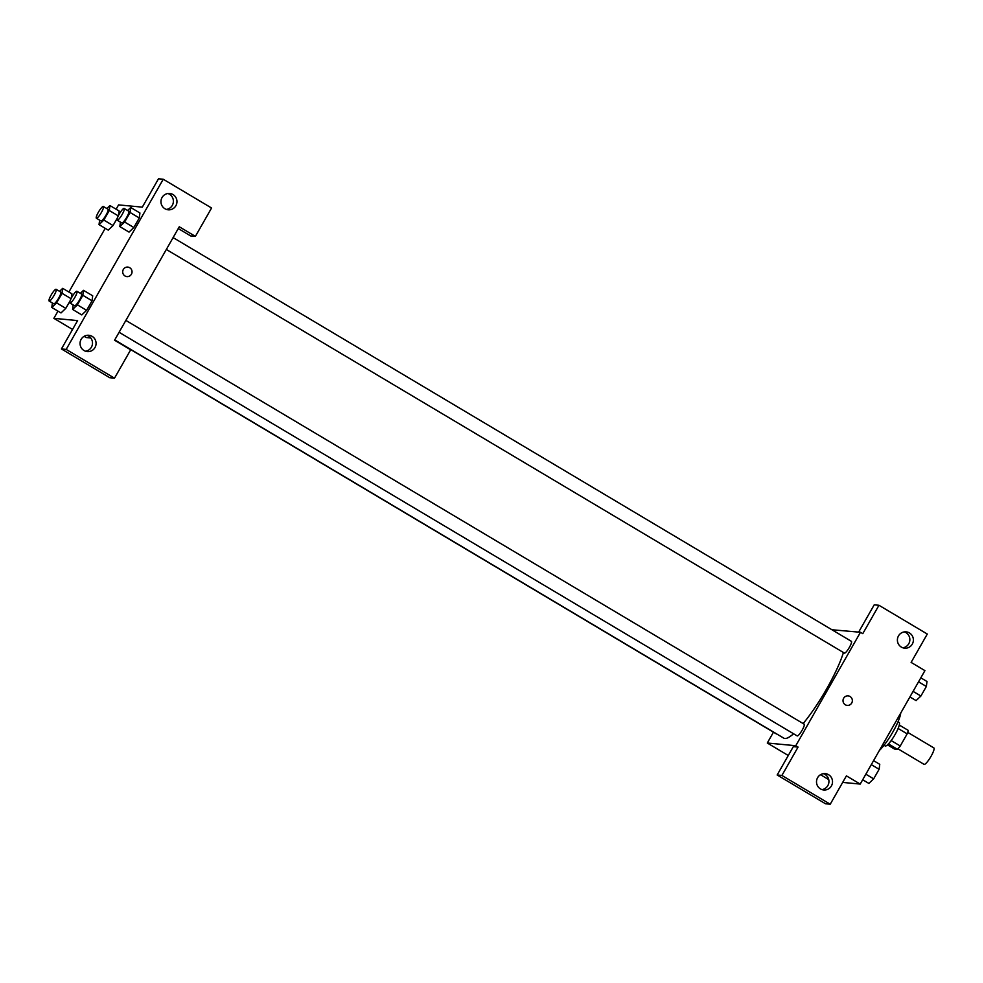 <?xml version="1.0" encoding="UTF-8"?>
<svg xmlns="http://www.w3.org/2000/svg" width="983" height="983" viewBox="0 0 983 983"><rect width="100%" height="100%" fill="white"/><g stroke="black" fill="none" stroke-linecap="round" stroke-linejoin="round"><path stroke-width="1.47" d="M897.946 748.8L924.069 764.356A9.56 1.892 -59.2 0 0 924.241 764.405A9.56 1.892 -59.2 0 0 930.815 756.713A9.56 1.892 -59.2 0 0 933.85 747.916L907.727 732.372M898.118 728.464L907.174 733.859A12.988 2.568 -59.2 0 0 908.255 730.381L899.285 725.049M907.174 733.859L900.256 745.986A12.988 2.568 -59.2 0 1 897.467 749.292L894.432 749.009L887.477 744.868M891.176 740.58L900.256 745.986M888.448 743.922L897.467 749.292M897.995 721.805L899.126 722.48A13.664 2.703 120.8 0 1 895.108 734.498A13.664 2.703 120.8 0 1 885.155 745.962L884.024 745.286M879.404 750.422A24.587 4.866 -59.2 0 0 892.871 731.979A24.587 4.866 -59.2 0 0 900.747 713.019M858.663 632.094L874.219 604.828L878.962 605.282L927.288 634.047L911.118 662.407L924.929 670.627L860.211 784.078L842.664 782.407M831.901 629.747L860.481 632.266L862.791 633.642L878.962 605.282M902.861 647.797A8.196 7.999 95.4 0 0 904.372 631.885M901.35 647.097A8.196 7.999 95.4 0 0 913.354 640.769A8.196 7.999 95.4 0 0 897.786 637.512A8.196 7.999 95.4 0 0 901.35 647.097M860.481 632.266L795.775 745.716L767.293 743.013L788.28 755.497M820.547 774.715L828.743 779.593M767.293 743.013L773.461 732.188M860.211 784.078L846.412 775.857L830.23 804.217L825.487 803.762L777.16 774.997L793.33 746.638L798.073 747.08L795.775 745.716M821.972 789.595A8.196 7.999 95.4 0 0 823.484 773.695M820.461 788.907A8.196 7.999 95.4 0 0 832.478 782.566A8.196 7.999 95.4 0 0 816.898 779.322A8.196 7.999 95.4 0 0 820.461 788.907M777.16 774.997L781.903 775.452L798.073 747.08M830.23 804.217L781.903 775.452M843.66 698.237A4.78 4.669 -84.6 0 1 852.335 701.076A4.78 4.669 -84.6 0 1 847.235 705.401A4.78 4.669 -84.6 0 1 843.66 698.237M847.235 705.401A4.78 4.669 95.4 0 0 852.335 701.076A4.78 4.669 95.4 0 0 848.145 695.878M114.679 340.044L776.386 733.932A6.832 1.352 -59.2 0 0 776.717 733.945M166.336 249.461L844.409 653.093A6.832 1.352 -59.2 0 0 844.532 653.13A6.832 1.352 -59.2 0 0 849.226 647.637A6.832 1.352 -59.2 0 0 851.401 641.346A6.832 1.352 -59.2 0 0 851.278 641.309M119.103 332.279L797.176 735.911A6.832 1.352 -59.2 0 0 797.299 735.948A6.832 1.352 -59.2 0 0 801.993 730.455A6.832 1.352 -59.2 0 0 804.155 724.164A6.832 1.352 -59.2 0 0 804.033 724.127M114.753 339.897L783.82 738.172A58.796 11.649 -59.2 0 0 784.876 738.503A58.796 11.649 -59.2 0 0 793.564 733.76M803.148 723.562A58.796 11.649 -59.2 0 0 843.439 652.515M114.569 340.216L179.275 226.778L195.396 236.362L211.566 208.003L163.239 179.238L66.18 349.407L114.507 378.172L130.678 349.813L114.569 340.216M90.768 337.955L86.086 337.513L84.12 336.333M125.013 275.99A4.78 4.669 -84.6 0 1 127.815 267.093A4.78 4.669 -84.6 0 1 132.017 272.291A4.78 4.669 -84.6 0 1 125.013 275.99M164.911 208.728A8.196 7.999 -84.6 0 1 169.74 193.479A8.196 7.999 -84.6 0 1 176.928 202.387A8.196 7.999 -84.6 0 1 164.911 208.728M84.034 350.538A8.196 7.999 -84.6 0 1 88.851 335.277A8.196 7.999 -84.6 0 1 96.039 344.197A8.196 7.999 -84.6 0 1 84.034 350.538M126.918 276.616A4.78 4.669 95.4 0 0 132.017 272.291A4.78 4.669 95.4 0 0 127.815 267.093M166.422 209.416A8.196 7.999 95.4 0 0 167.933 193.516M85.533 351.226A8.196 7.999 95.4 0 0 87.045 335.326M114.507 378.172L109.752 377.718L61.425 348.953L77.608 320.593L53.868 318.332L57.972 311.132M61.425 348.953L66.18 349.407M163.239 179.238L158.496 178.783L142.314 207.143L118.574 204.894L116.117 209.219M178.267 228.548L190.641 235.92L195.396 236.362M127.593 210.497L130.727 207.511L139.93 212.979L139.279 217.968L133.835 227.515L129.031 232.111L133.835 227.515L139.279 217.968L130.075 212.488L124.632 222.035L119.828 226.618L120.418 222.121M117.432 217.857L113.045 225.549L108.241 230.133L113.045 225.549L117.432 217.857M106.803 208.519L109.936 205.545L119.14 211.013L118.574 215.302M70.198 300.663L65.8 308.355L60.995 312.95L65.8 308.355L70.198 300.663M59.57 291.337L62.691 288.351L71.906 293.819M80.36 293.315L83.481 290.329L92.697 295.797L92.046 300.786L86.602 310.333L81.786 314.929L86.602 310.333L92.046 300.786L82.842 295.305L77.387 304.853L72.595 309.436L73.172 304.939M68.871 292.037L105.218 228.326M53.868 318.332L72.545 329.452M62.691 288.351L62.052 293.327L56.596 302.875L51.804 307.458L52.382 302.961M49.15 301.031L53.758 303.772A6.832 1.352 -59.2 0 0 53.881 303.821A6.832 1.352 -59.2 0 0 58.575 298.328A6.832 1.352 -59.2 0 0 60.737 292.037L56.142 289.297A6.832 1.352 -59.2 0 0 51.485 294.47A6.832 1.352 -59.2 0 0 49.15 301.031A6.832 1.352 -59.2 0 0 49.273 301.081A6.832 1.352 -59.2 0 0 53.967 295.588A6.832 1.352 -59.2 0 0 56.142 289.297M71.906 293.831L71.341 298.119M62.052 293.327L71.059 298.685M56.596 302.875L65.8 308.355M51.804 307.458L61.007 312.938M109.936 205.545L109.285 210.509L103.842 220.069L99.037 224.64L99.615 220.143M96.383 218.226L100.991 220.966A6.832 1.352 -59.2 0 0 101.114 221.003A6.832 1.352 -59.2 0 0 105.808 215.51A6.832 1.352 -59.2 0 0 107.983 209.219L103.375 206.479A6.832 1.352 -59.2 0 0 98.718 211.664A6.832 1.352 -59.2 0 0 96.383 218.226A6.832 1.352 -59.2 0 0 96.506 218.263A6.832 1.352 -59.2 0 0 101.2 212.77A6.832 1.352 -59.2 0 0 103.375 206.479M109.285 210.509L118.292 215.879M103.842 220.069L113.045 225.549M99.037 224.64L108.241 230.12M83.481 290.329L82.842 295.305M69.94 303.01L74.548 305.75A6.832 1.352 -59.2 0 0 74.671 305.787A6.832 1.352 -59.2 0 0 79.365 300.294A6.832 1.352 -59.2 0 0 81.528 294.015L76.932 291.275A6.832 1.352 -59.2 0 0 72.275 296.448A6.832 1.352 -59.2 0 0 69.94 303.01A6.832 1.352 -59.2 0 0 70.063 303.047A6.832 1.352 -59.2 0 0 74.757 297.554A6.832 1.352 -59.2 0 0 76.932 291.275M77.387 304.853L86.602 310.333M72.595 309.436L81.798 314.916M130.727 207.511L130.075 212.488M117.174 220.192L121.781 222.932A6.832 1.352 -59.2 0 0 121.904 222.981A6.832 1.352 -59.2 0 0 126.598 217.489A6.832 1.352 -59.2 0 0 128.773 211.198L124.165 208.457A6.832 1.352 -59.2 0 0 119.508 213.63A6.832 1.352 -59.2 0 0 117.174 220.192A6.832 1.352 -59.2 0 0 117.296 220.241A6.832 1.352 -59.2 0 0 122.003 214.749A6.832 1.352 -59.2 0 0 124.165 208.457M124.632 222.035L133.835 227.515M119.828 226.618L129.031 232.099M873.58 760.645L879.76 764.319L879.109 769.296L873.666 778.843L868.861 783.426L862.681 779.74M871.294 764.639L879.109 769.296M865.851 774.199L873.666 778.843M920.813 677.828L926.994 681.502L926.355 686.478L920.899 696.025L916.095 700.609L909.926 696.935M918.54 681.833L926.355 686.478M913.084 691.381L920.899 696.025M173.106 237.591L851.401 641.346M125.873 320.409L804.155 724.164"/></g></svg>
